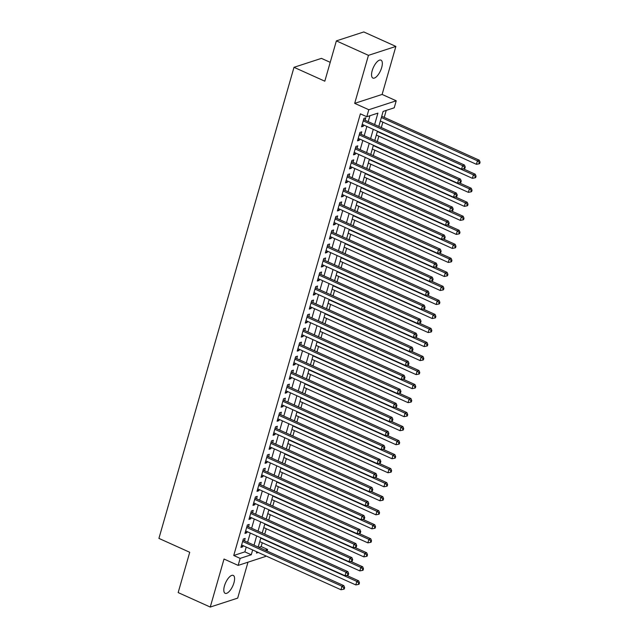 <?xml version="1.0" encoding="UTF-8"?>
<svg xmlns="http://www.w3.org/2000/svg" width="639" height="639" viewBox="0 0 639 639"><rect width="100%" height="100%" fill="white"/><g stroke="black" fill="none" stroke-linecap="round" stroke-linejoin="round"><path stroke-width="0.96" d="M233.938 582.808A9.833 3.922 114.3 0 0 233.235 575.396A9.833 3.922 114.3 0 0 224.457 585.899A9.833 3.922 114.3 0 0 225.16 593.319A9.833 3.922 114.3 0 0 233.938 582.808M381.683 67.558A9.833 3.922 114.3 0 0 380.98 60.146A9.833 3.922 114.3 0 0 372.202 70.649A9.833 3.922 114.3 0 0 372.904 78.07A9.833 3.922 114.3 0 0 381.683 67.558M258.811 547.327L261.159 546.561L267.581 549.452L267.118 551.066M265.744 555.85L265.568 556.457L238.147 565.395L240.16 558.382L251.279 554.764L252.653 549.947M330.211 62.334L321.425 58.373L294.004 67.311L158.919 538.397L189.727 552.28L178.169 592.585L210.255 607.05L237.684 598.12L247.98 562.192M294.004 67.311L324.812 81.193L336.37 40.88L363.791 31.95L395.876 46.415L368.455 55.345L354.685 103.366L368.807 109.732L396.228 100.794L394.223 107.807L383.104 111.426L378.799 126.434M354.685 103.366L382.114 94.436L395.876 46.415M382.114 94.436L396.228 100.794M261.159 546.561L262.254 542.767M264.722 534.156L266.271 528.741M268.739 520.138L270.289 514.722M272.757 506.112L274.315 500.704M276.783 492.094L278.332 486.678M280.801 478.076L282.35 472.66M284.818 464.05L286.376 458.642M288.844 450.032L290.394 444.624M292.862 436.014L294.411 430.598M296.879 421.996L298.437 416.58M300.905 407.97L302.455 402.562M304.923 393.951L306.472 388.536M308.941 379.933L310.498 374.518M312.966 365.907L314.516 360.5M316.984 351.889L318.534 346.474M321.002 337.871L322.551 332.456M325.019 323.853L326.577 318.438M329.045 309.827L330.595 304.42M333.063 295.809L334.612 290.394M337.08 281.791L338.638 276.375M341.106 267.765L342.656 262.357M345.124 253.747L346.673 248.331M349.142 239.729L350.699 234.313M353.167 225.703L354.717 220.295M357.185 211.685L358.735 206.269M361.203 197.667L362.76 192.251M365.228 183.649L366.778 178.233M369.246 169.623L370.796 164.215M373.264 155.604L374.821 150.189M377.29 141.586L378.839 136.171M381.307 127.56L382.857 122.153M384.231 117.368L386.228 110.411M336.37 40.88L368.455 55.345M244.481 540.866L245.184 538.413L243.331 539.02L240.919 547.431L242.772 546.824L243.116 545.65M248.507 526.848L249.21 524.395L247.357 525.002L244.945 533.413L246.798 532.806L247.133 531.624M252.525 512.829L253.228 510.377L251.375 510.976L248.962 519.387L250.815 518.788L251.151 517.606M256.543 498.811L257.245 496.351L255.392 496.958L252.98 505.369L254.833 504.77L255.177 503.588M260.568 484.785L261.271 482.333L259.418 482.94L257.006 491.351L258.859 490.744L259.194 489.57M264.586 470.767L265.289 468.315L263.436 468.914L261.024 477.325L262.877 476.726L263.212 475.544M268.604 456.749L269.307 454.289L267.453 454.896L265.041 463.307L266.894 462.708L267.238 461.526M272.629 442.723L273.332 440.271L271.479 440.878L269.067 449.289L270.92 448.682L271.255 447.508M276.647 428.705L277.35 426.253L275.497 426.852L273.085 435.271L274.938 434.664L275.273 433.482M280.665 414.687L281.368 412.235L279.515 412.834L277.102 421.245L278.955 420.646L279.299 419.464M284.69 400.661L285.393 398.209L283.54 398.816L281.128 407.227L282.981 406.62L283.317 405.445M288.708 386.643L289.411 384.191L287.558 384.798L285.146 393.209L286.999 392.602L287.334 391.419M292.726 372.625L293.429 370.173L291.576 370.772L289.163 379.183L291.017 378.584L291.36 377.401M296.752 358.607L297.454 356.147L295.601 356.754L293.189 365.165L295.042 364.565L295.378 363.383M300.769 344.581L301.472 342.129L299.619 342.736L297.207 351.146L299.06 350.539L299.395 349.365M304.787 330.563L305.49 328.111L303.637 328.71L301.225 337.128L303.078 336.521L303.421 335.339M308.813 316.545L309.516 314.084L307.663 314.692L305.25 323.102L307.103 322.503L307.439 321.321M312.83 302.519L313.533 300.066L311.68 300.673L309.268 309.084L311.121 308.477L311.457 307.303M316.848 288.501L317.551 286.048L315.698 286.647L313.286 295.066L315.139 294.459L315.482 293.277M320.866 274.482L321.577 272.03L319.724 272.629L317.311 281.04L319.165 280.441L319.5 279.259M324.892 260.456L325.594 258.004L323.741 258.611L321.329 267.022L323.182 266.415L323.518 265.241M328.909 246.438L329.612 243.986L327.759 244.593L325.347 253.004L327.2 252.397L327.543 251.215M332.927 232.42L333.638 229.968L331.785 230.567L329.373 238.978L331.226 238.379L331.561 237.197M336.953 218.402L337.656 215.942L335.802 216.549L333.39 224.96L335.243 224.361L335.579 223.179M340.97 204.376L341.673 201.924L339.82 202.531L337.408 210.942L339.261 210.335L339.605 209.161M344.988 190.358L345.699 187.906L343.846 188.505L341.434 196.924L343.287 196.317L343.622 195.135M349.014 176.34L349.717 173.88L347.864 174.487L345.451 182.898L347.304 182.299L347.64 181.117M353.032 162.314L353.734 159.862L351.881 160.469L349.469 168.88L351.322 168.273L351.666 167.098M357.049 148.296L357.752 145.844L355.907 146.443L353.495 154.862L355.34 154.255L355.683 153.072M361.075 134.278L361.778 131.826L359.925 132.425L357.513 140.836L359.366 140.237L359.701 139.054M374.638 124.557L377.913 113.119L366.794 116.737L360.38 113.846L233.738 555.491L244.857 551.872L246.239 547.056M247.605 542.279L250.256 533.038M251.63 528.253L254.282 519.012M255.648 514.235L258.3 504.994M259.666 500.217L262.317 490.976M263.691 486.191L266.335 476.958M267.709 472.173L270.361 462.932M271.727 458.155L274.379 448.913M275.752 444.137L278.396 434.895M279.77 430.111L282.422 420.869M283.788 416.093L286.44 406.851M287.814 402.075L290.457 392.833M291.831 388.049L294.483 378.807M295.849 374.031L298.501 364.789M299.875 360.013L302.519 350.771M303.892 345.995L306.544 336.753M307.91 331.968L310.562 322.727M311.936 317.95L314.58 308.709M315.954 303.932L318.605 294.691M319.971 289.906L322.623 280.665M323.997 275.888L326.641 266.647M328.015 261.87L330.667 252.629M332.032 247.844L334.684 238.603M336.058 233.826L338.702 224.585M340.076 219.808L342.728 210.566M344.094 205.79L346.745 196.548M348.119 191.764L350.763 182.522M352.137 177.746L354.789 168.504M356.155 163.728L358.806 154.486M360.172 149.702L362.824 140.46M364.198 135.684L366.85 126.442M368.216 121.666L369.917 115.723M365.093 120.252L365.796 117.8L363.942 118.407L361.53 126.818L363.383 126.21L363.719 125.036M238.147 565.395L224.025 559.029L210.255 607.05M233.738 555.491L240.16 558.382M366.794 116.737L368.807 109.732M256.822 551.824L256.463 553.07L258.276 552.479M265.225 550.219L267.581 549.452M377.433 131.211L374.781 140.452M373.408 145.229L370.756 154.47M369.39 159.255L366.738 168.496M365.372 173.273L362.72 182.514M361.347 187.291L358.703 196.532M357.329 201.317L354.677 210.558M353.311 215.335L350.659 224.577M349.285 229.353L346.642 238.595M345.268 243.379L342.616 252.621M341.25 257.397L338.598 266.639M337.224 271.415L334.58 280.657M333.207 285.433L330.555 294.675M329.189 299.459L326.537 308.701M325.163 313.477L322.519 322.719M321.145 327.495L318.494 336.737M317.128 341.522L314.476 350.763M313.102 355.54L310.458 364.781M309.084 369.558L306.432 378.799M305.067 383.584L302.415 392.825M301.041 397.602L298.397 406.843M297.023 411.62L294.371 420.861M293.005 425.638L290.354 434.879M288.98 439.664L286.336 448.905M284.962 453.682L282.31 462.924M280.944 467.7L278.292 476.942M276.919 481.726L274.275 490.968M272.901 495.744L270.249 504.986M268.883 509.762L266.231 519.004M264.865 523.788L262.214 533.03M260.84 537.806L258.188 547.048M254.026 545.171L256.678 535.929M258.044 531.153L260.696 521.911M262.07 517.127L264.714 507.885M266.088 503.109L268.739 493.867M270.105 489.091L272.757 479.849M274.131 475.065L276.775 465.823M278.149 461.046L280.801 451.805M282.166 447.028L284.818 437.787M286.192 433.002L288.836 423.761M290.21 418.984L292.862 409.743M294.228 404.966L296.879 395.725M298.253 390.948L300.897 381.707M302.271 376.922L304.923 367.681M306.289 362.904L308.941 353.663M310.314 348.886L312.958 339.644M314.332 334.86L316.984 325.618M318.35 320.842L321.002 311.6M322.368 306.824L325.019 297.582M326.393 292.798L329.045 283.556M330.411 278.78L333.063 269.538M334.429 264.762L337.08 255.52M338.454 250.744L341.106 241.502M342.472 236.718L345.124 227.476M346.49 222.699L349.142 213.458M350.515 208.681L353.159 199.44M354.533 194.655L357.185 185.414M358.551 180.637L361.203 171.396M362.577 166.619L365.22 157.378M366.594 152.593L369.246 143.352M370.612 138.575L373.264 129.334M244.857 551.872L251.279 554.764M361.898 125.548L363.383 126.21M357.88 139.566L359.366 140.237M353.854 153.584L355.34 154.255M349.837 167.602L351.322 168.273M345.819 181.628L347.304 182.299M341.793 195.646L343.287 196.317M337.775 209.664L339.261 210.335M333.758 223.69L335.243 224.361M329.732 237.708L331.226 238.379M325.714 251.726L327.2 252.397M321.697 265.752L323.182 266.415M317.671 279.77L319.165 280.441M313.653 293.788L315.139 294.459M309.635 307.806L311.121 308.477M305.61 321.832L307.103 322.503M301.592 335.85L303.078 336.521M297.574 349.868L299.06 350.539M293.549 363.895L295.042 364.565M289.531 377.913L291.017 378.584M285.513 391.931L286.999 392.602M281.487 405.957L282.981 406.62M277.47 419.975L278.955 420.646M273.452 433.993L274.938 434.664M269.426 448.011L270.92 448.682M265.409 462.037L266.894 462.708M261.391 476.055L262.877 476.726M257.365 490.073L258.859 490.744M253.348 504.099L254.833 504.77M249.33 518.117L250.815 518.788M245.312 532.135L246.798 532.806M241.286 546.153L242.772 546.824M363.24 120.859L462.596 165.637L461.59 169.143L362.233 124.365M363.631 119.493A1.534 1.326 -108 0 0 364.062 119.797L464.449 165.03L462.596 165.637L464.521 167.258L464.114 168.656L464.857 168.416L465.256 167.019L464.521 167.258M465.256 167.019L464.449 165.03M461.59 169.143L464.114 168.656M380.349 121.019L476.414 164.311L477.421 160.804L479.274 160.205L381.723 116.242M479.338 162.426L478.938 163.832L479.681 163.592L480.081 162.186L479.338 162.426L477.421 160.804L381.355 117.512M478.938 163.832L476.414 164.311M479.274 160.205L480.081 162.186M359.222 134.877L458.578 179.655L457.572 183.161L358.215 138.383M359.613 133.511A1.534 1.326 -108 0 0 360.045 133.815L460.423 179.056L458.578 179.655L460.495 181.276L460.096 182.682L460.839 182.442L461.238 181.037L460.495 181.276M461.238 181.037L460.423 179.056M457.572 183.161L460.096 182.682M355.196 148.903L454.553 193.673L453.546 197.179L354.198 152.401M355.596 147.529A1.534 1.326 -108 0 0 356.027 147.833L456.406 193.074L454.553 193.673L456.478 195.302L456.078 196.7L456.813 196.461L457.22 195.055L456.478 195.302M457.22 195.055L456.406 193.074M453.546 197.179L456.078 196.7M351.178 162.921L450.535 207.699L449.529 211.205L350.172 166.428M351.57 161.555A1.534 1.326 -108 0 0 352.009 161.851L452.388 207.092L450.535 207.699L452.46 209.32L452.053 210.718L452.795 210.479L453.195 209.081L452.46 209.32M453.195 209.081L452.388 207.092M449.529 211.205L452.053 210.718M347.161 176.939L446.517 221.717L445.511 225.224L346.154 180.446M347.552 175.573A1.534 1.326 -108 0 0 347.983 175.877L448.37 221.11L446.517 221.717L448.434 223.338L448.035 224.744L448.778 224.497L449.177 223.099L448.434 223.338M449.177 223.099L448.37 221.11M445.511 225.224L448.035 224.744M376.331 135.045L472.389 178.329L473.395 174.83L475.248 174.223L463.267 168.824M475.32 176.452L474.921 177.85L475.656 177.61L476.063 176.212L475.32 176.452L473.395 174.83L377.337 131.538M474.921 177.85L472.389 178.329M475.248 174.223L476.063 176.212M372.313 149.063L468.371 192.355L469.377 188.848L471.231 188.241L459.241 182.842M471.302 190.47L470.895 191.876L471.638 191.628L472.045 190.23L471.302 190.47L469.377 188.848L373.32 145.556M470.895 191.876L468.371 192.355M471.231 188.241L472.045 190.23M368.288 163.081L464.353 206.373L465.36 202.867L467.213 202.267L455.224 196.86M467.277 204.488L466.877 205.894L467.62 205.654L468.02 204.248L467.277 204.488L465.36 202.867L369.294 159.574M466.877 205.894L464.353 206.373M467.213 202.267L468.02 204.248M364.27 177.099L460.328 220.391L461.334 216.893L463.187 216.286L451.206 210.886M463.259 218.514L462.86 219.912L463.602 219.672L464.002 218.266L463.259 218.514L461.334 216.893L365.276 173.6M462.86 219.912L460.328 220.391M463.187 216.286L464.002 218.266M343.135 190.965L442.492 235.735L441.485 239.242L342.137 194.464M343.534 189.591A1.534 1.326 -108 0 0 343.966 189.895L444.345 235.136L442.492 235.735L444.417 237.357L444.017 238.762L444.752 238.523L445.159 237.117L444.417 237.357M445.159 237.117L444.345 235.136M441.485 239.242L444.017 238.762M360.252 191.125L456.31 234.417L457.316 230.911L459.169 230.304L447.18 224.904M459.241 232.532L458.834 233.93L459.577 233.69L459.984 232.292L459.241 232.532L457.316 230.911L361.259 187.618M458.834 233.93L456.31 234.417M459.169 230.304L459.984 232.292M339.117 204.983L438.474 249.761L437.467 253.26L338.111 208.49M339.509 203.617A1.534 1.326 -108 0 0 339.948 203.913L440.327 249.154L438.474 249.761L440.399 251.383L439.991 252.78L440.734 252.541L441.134 251.143L440.399 251.383M441.134 251.143L440.327 249.154M437.467 253.26L439.991 252.78M356.235 205.143L452.292 248.435L453.299 244.929L455.152 244.33L443.162 238.922M455.216 246.55L454.816 247.956L455.559 247.716L455.958 246.311L455.216 246.55L453.299 244.929L357.233 201.636M454.816 247.956L452.292 248.435M455.152 244.33L455.958 246.311M335.1 219.001L434.456 263.779L433.45 267.286L334.093 222.508M335.491 217.635A1.534 1.326 -108 0 0 335.922 217.939L436.309 263.172L434.456 263.779L436.373 265.401L435.974 266.806L436.717 266.559L437.116 265.161L436.373 265.401M437.116 265.161L436.309 263.172M433.45 267.286L435.974 266.806M352.209 219.161L448.274 262.453L449.273 258.947L451.126 258.348L439.145 252.948M451.198 260.576L450.799 261.974L451.541 261.734L451.941 260.329L451.198 260.576L449.273 258.947L353.215 215.655M450.799 261.974L448.274 262.453M451.126 258.348L451.941 260.329M331.074 233.019L430.43 277.797L429.424 281.304L330.075 236.526M331.473 231.653A1.534 1.326 -108 0 0 331.905 231.957L432.284 277.198L430.43 277.797L432.355 279.419L431.956 280.825L432.691 280.585L433.098 279.179L432.355 279.419M433.098 279.179L432.284 277.198M429.424 281.304L431.956 280.825M348.191 233.187L444.249 276.479L445.255 272.973L447.108 272.366L435.119 266.966M447.18 274.594L446.773 275.992L447.516 275.752L447.923 274.355L447.18 274.594L445.255 272.973L349.198 229.681M446.773 275.992L444.249 276.479M447.108 272.366L447.923 274.355M327.056 247.045L426.413 291.823L425.406 295.322L326.05 250.552M327.448 245.68A1.534 1.326 -108 0 0 327.887 245.975L428.266 291.216L426.413 291.823L428.338 293.445L427.93 294.843L428.673 294.603L429.073 293.197L428.338 293.445M429.073 293.197L428.266 291.216M425.406 295.322L427.93 294.843M344.173 247.205L440.231 290.497L441.237 286.991L443.091 286.384L431.101 280.984M443.154 288.612L442.755 290.018L443.498 289.771L443.897 288.373L443.154 288.612L441.237 286.991L345.172 243.699M442.755 290.018L440.231 290.497M443.091 286.384L443.897 288.373M323.038 261.063L422.395 305.841L421.389 309.348L322.032 264.57M323.43 259.698A1.534 1.326 -108 0 0 323.861 260.001L424.248 305.234L422.395 305.841L424.312 307.463L423.913 308.861L424.655 308.621L425.055 307.223L424.312 307.463M425.055 307.223L424.248 305.234M421.389 309.348L423.913 308.861M340.148 261.223L436.213 304.515L437.212 301.009L439.065 300.41L427.084 295.002M439.137 302.63L438.737 304.036L439.48 303.797L439.88 302.391L439.137 302.63L437.212 301.009L341.154 257.717M438.737 304.036L436.213 304.515M439.065 300.41L439.88 302.391M319.021 275.082L418.369 319.859L417.363 323.366L318.014 278.588M319.412 273.716A1.534 1.326 -108 0 0 319.843 274.019L420.222 319.26L418.369 319.859L420.294 321.481L419.895 322.887L420.63 322.647L421.037 321.241L420.294 321.481M421.037 321.241L420.222 319.26M417.363 323.366L419.895 322.887M336.13 275.249L432.188 318.534L433.194 315.035L435.047 314.428L423.058 309.028M435.119 316.656L434.712 318.054L435.455 317.815L435.862 316.417L435.119 316.656L433.194 315.035L337.136 271.743M434.712 318.054L432.188 318.534M435.047 314.428L435.862 316.417M314.995 289.108L414.352 333.877L413.345 337.384L313.989 292.606M315.386 287.734A1.534 1.326 -108 0 0 315.826 288.037L416.205 333.278L414.352 333.877L416.277 335.507L415.869 336.905L416.612 336.665L417.019 335.259L416.277 335.507M417.019 335.259L416.205 333.278M413.345 337.384L415.869 336.905M332.112 289.267L428.17 332.56L429.176 329.053L431.029 328.446L419.04 323.046M431.093 330.675L430.694 332.08L431.437 331.833L431.836 330.435L431.093 330.675L429.176 329.053L333.111 285.761M430.694 332.08L428.17 332.56M431.029 328.446L431.836 330.435M310.977 303.126L410.334 347.904L409.327 351.41L309.971 306.632M311.369 301.76A1.534 1.326 -108 0 0 311.8 302.055L412.187 347.296L410.334 347.904L412.251 349.525L411.851 350.923L412.594 350.683L412.994 349.285L412.251 349.525M412.994 349.285L412.187 347.296M409.327 351.41L411.851 350.923M328.087 303.285L424.152 346.578L425.151 343.071L427.004 342.472L415.023 337.065M427.076 344.693L426.676 346.098L427.419 345.859L427.818 344.453L427.076 344.693L425.151 343.071L329.093 299.779M426.676 346.098L424.152 346.578M427.004 342.472L427.818 344.453M306.96 317.144L406.308 361.922L405.302 365.428L305.953 320.65M307.351 315.778A1.534 1.326 -108 0 0 307.782 316.081L408.161 361.315L406.308 361.922L408.233 363.543L407.834 364.949L408.577 364.701L408.976 363.303L408.233 363.543M408.976 363.303L408.161 361.315M405.302 365.428L407.834 364.949M324.069 317.303L420.127 360.596L421.133 357.089L422.986 356.49L410.997 351.091M423.058 358.719L422.651 360.116L423.393 359.877L423.801 358.471L423.058 358.719L421.133 357.089L325.075 313.805M422.651 360.116L420.127 360.596M422.986 356.49L423.801 358.471M302.934 331.17L402.29 375.94L401.284 379.446L301.928 334.668M303.325 329.796A1.534 1.326 -108 0 0 303.765 330.099L404.144 375.341L402.29 375.94L404.215 377.561L403.808 378.967L404.551 378.727L404.958 377.322L404.215 377.561M404.958 377.322L404.144 375.341M401.284 379.446L403.808 378.967M320.051 331.329L416.109 374.622L417.115 371.115L418.968 370.508L406.979 365.109M419.04 372.737L418.633 374.134L419.376 373.895L419.775 372.497L419.04 372.737L417.115 371.115L321.05 327.823M418.633 374.134L416.109 374.622M418.968 370.508L419.775 372.497M298.916 345.188L398.273 389.966L397.266 393.464L297.91 348.694M299.308 343.822A1.534 1.326 -108 0 0 299.739 344.117L400.126 389.359L398.273 389.966L400.19 391.587L399.79 392.985L400.533 392.745L400.933 391.348L400.19 391.587M400.933 391.348L400.126 389.359M397.266 393.464L399.79 392.985M316.025 345.348L412.091 388.64L413.09 385.133L414.943 384.534L402.961 379.127M415.015 386.755L414.615 388.161L415.358 387.921L415.757 386.515L415.015 386.755L413.09 385.133L317.032 341.841M414.615 388.161L412.091 388.64M414.943 384.534L415.757 386.515M294.898 359.206L394.247 403.984L393.249 407.49L293.892 362.712M295.29 357.84A1.534 1.326 -108 0 0 295.721 358.144L396.1 403.377L394.247 403.984L396.172 405.605L395.773 407.011L396.515 406.763L396.915 405.366L396.172 405.605M396.915 405.366L396.1 403.377M393.249 407.49L395.773 407.011M312.008 359.366L408.065 402.658L409.072 399.151L410.925 398.552L398.936 393.153M410.997 400.781L410.597 402.179L411.332 401.939L411.74 400.533L410.997 400.781L409.072 399.151L313.014 355.859M410.597 402.179L408.065 402.658M410.925 398.552L411.74 400.533M290.873 373.224L390.229 418.002L389.223 421.508L289.866 376.73M291.264 371.858A1.534 1.326 -108 0 0 291.703 372.162L392.082 417.403L390.229 418.002L392.154 419.623L391.747 421.029L392.49 420.789L392.897 419.384L392.154 419.623M392.897 419.384L392.082 417.403M389.223 421.508L391.747 421.029M307.99 373.392L404.048 416.684L405.054 413.177L406.907 412.57L394.918 407.171M406.979 414.799L406.572 416.197L407.315 415.957L407.714 414.559L406.979 414.799L405.054 413.177L308.988 369.885M406.572 416.197L404.048 416.684M406.907 412.57L407.714 414.559M286.855 387.25L386.212 432.028L385.205 435.526L285.849 390.756M287.246 385.884A1.534 1.326 -108 0 0 287.678 386.18L388.065 431.421L386.212 432.028L388.129 433.649L387.729 435.047L388.472 434.808L388.871 433.402L388.129 433.649M388.871 433.402L388.065 431.421M385.205 435.526L387.729 435.047M303.964 387.41L400.03 430.702L401.028 427.195L402.882 426.588L390.9 421.189M402.953 428.817L402.554 430.223L403.297 429.975L403.696 428.577L402.953 428.817L401.028 427.195L304.971 383.903M402.554 430.223L400.03 430.702M402.882 426.588L403.696 428.577M282.837 401.268L382.186 446.046L381.187 449.552L281.831 404.775M283.229 399.902A1.534 1.326 -108 0 0 283.66 400.206L384.039 445.439L382.186 446.046L384.111 447.667L383.712 449.065L384.454 448.826L384.854 447.428L384.111 447.667M384.854 447.428L384.039 445.439M381.187 449.552L383.712 449.065M299.947 401.428L396.004 444.72L397.011 441.214L398.864 440.614L386.883 435.207M398.936 442.835L398.536 444.241L399.271 444.001L399.679 442.595L398.936 442.835L397.011 441.214L300.953 397.921M398.536 444.241L396.004 444.72M398.864 440.614L399.679 442.595M278.812 415.286L378.168 460.064L377.162 463.571L277.805 418.793M279.203 413.92A1.534 1.326 -108 0 0 279.642 414.224L380.021 459.465L378.168 460.064L380.093 461.685L379.686 463.091L380.429 462.852L380.836 461.446L380.093 461.685M380.836 461.446L380.021 459.465M377.162 463.571L379.686 463.091M295.929 415.446L391.987 458.738L392.993 455.24L394.846 454.633L382.857 449.233M394.918 456.861L394.511 458.259L395.253 458.019L395.653 456.613L394.918 456.861L392.993 455.24L296.927 411.947M394.511 458.259L391.987 458.738M394.846 454.633L395.653 456.613M274.794 429.312L374.15 474.082L373.144 477.589L273.788 432.811M275.185 427.938A1.534 1.326 -108 0 0 275.617 428.242L376.004 473.483L374.15 474.082L376.067 475.712L375.668 477.109L376.411 476.87L376.81 475.464L376.067 475.712M376.81 475.464L376.004 473.483M373.144 477.589L375.668 477.109M291.903 429.472L387.969 472.764L388.967 469.258L390.82 468.651L378.839 463.251M390.892 470.879L390.493 472.285L391.236 472.037L391.635 470.639L390.892 470.879L388.967 469.258L292.91 425.965M390.493 472.285L387.969 472.764M390.82 468.651L391.635 470.639M270.776 443.33L370.125 488.108L369.126 491.615L269.77 446.837M271.168 441.964A1.534 1.326 -108 0 0 271.599 442.26L371.978 487.501L370.125 488.108L372.05 489.73L371.65 491.127L372.393 490.888L372.793 489.49L372.05 489.73M372.793 489.49L371.978 487.501M369.126 491.615L371.65 491.127M287.885 443.49L383.943 486.782L384.95 483.276L386.803 482.677L374.821 477.269M386.875 484.897L386.475 486.303L387.21 486.063L387.617 484.658L386.875 484.897L384.95 483.276L288.892 439.983M386.475 486.303L383.943 486.782M386.803 482.677L387.617 484.658M266.751 457.348L366.107 502.126L365.101 505.633L265.744 460.855M267.142 455.982A1.534 1.326 -108 0 0 267.581 456.286L367.96 501.519L366.107 502.126L368.032 503.748L367.625 505.153L368.368 504.906L368.775 503.508L368.032 503.748M368.775 503.508L367.96 501.519M365.101 505.633L367.625 505.153M283.868 457.508L379.925 500.8L380.932 497.294L382.785 496.695L370.796 491.295M382.857 498.923L382.449 500.321L383.192 500.081L383.592 498.676L382.857 498.923L380.932 497.294L284.874 454.009M382.449 500.321L379.925 500.8M382.785 496.695L383.592 498.676M262.733 471.366L362.089 516.144L361.083 519.651L261.726 474.873M263.124 470A1.534 1.326 -108 0 0 263.556 470.304L363.942 515.545L362.089 516.144L364.014 517.766L363.607 519.172L364.35 518.932L364.749 517.526L364.014 517.766M364.749 517.526L363.942 515.545M361.083 519.651L363.607 519.172M279.842 471.534L375.908 514.826L376.914 511.32L378.759 510.713L366.778 505.313M378.831 512.941L378.432 514.339L379.175 514.099L379.574 512.702L378.831 512.941L376.914 511.32L280.848 468.028M378.432 514.339L375.908 514.826M378.759 510.713L379.574 512.702M258.715 485.392L358.064 530.17L357.065 533.669L257.709 488.899M259.107 484.027A1.534 1.326 -108 0 0 259.538 484.322L359.917 529.563L358.064 530.17L359.989 531.792L359.589 533.19L360.332 532.95L360.731 531.544L359.989 531.792M360.731 531.544L359.917 529.563M357.065 533.669L359.589 533.19M275.824 485.552L371.882 528.844L372.888 525.338L374.742 524.739L362.76 519.331M374.813 526.959L374.414 528.365L375.149 528.126L375.556 526.72L374.813 526.959L372.888 525.338L276.831 482.046M374.414 528.365L371.882 528.844M374.742 524.739L375.556 526.72M254.689 499.41L354.046 544.188L353.04 547.695L253.691 502.917M255.081 498.045A1.534 1.326 -108 0 0 255.52 498.348L355.899 543.581L354.046 544.188L355.971 545.81L355.572 547.216L356.306 546.968L356.714 545.57L355.971 545.81M356.714 545.57L355.899 543.581M353.04 547.695L355.572 547.216M271.807 499.57L367.864 542.862L368.871 539.356L370.724 538.757L358.735 533.357M370.796 540.985L370.388 542.383L371.131 542.144L371.531 540.738L370.796 540.985L368.871 539.356L272.813 496.064M370.388 542.383L367.864 542.862M370.724 538.757L371.531 540.738M250.672 513.429L350.028 558.206L349.022 561.713L249.665 516.935M251.063 512.063A1.534 1.326 -108 0 0 251.494 512.366L351.881 557.607L350.028 558.206L351.953 559.828L351.546 561.234L352.289 560.994L352.688 559.588L351.953 559.828M352.688 559.588L351.881 557.607M349.022 561.713L351.546 561.234M267.781 513.596L363.847 556.881L364.853 553.382L366.706 552.775L354.717 547.375M366.77 555.003L366.371 556.401L367.113 556.162L367.513 554.764L366.77 555.003L364.853 553.382L268.787 510.09M366.371 556.401L363.847 556.881M366.706 552.775L367.513 554.764M246.654 527.455L346.003 572.224L345.004 575.731L245.648 530.961M247.045 526.089A1.534 1.326 -108 0 0 247.477 526.384L347.856 571.625L346.003 572.224L347.928 573.854L347.528 575.252L348.271 575.012L348.67 573.606L347.928 573.854M348.67 573.606L347.856 571.625M345.004 575.731L347.528 575.252M263.763 527.614L359.821 570.907L360.827 567.4L362.68 566.793L350.699 561.393M362.752 569.022L362.353 570.427L363.088 570.18L363.495 568.782L362.752 569.022L360.827 567.4L264.77 524.108M362.353 570.427L359.821 570.907M362.68 566.793L363.495 568.782M242.628 541.473L341.985 586.251L340.978 589.757L241.63 544.979M243.02 540.107A1.534 1.326 -108 0 0 243.459 540.402L343.838 585.644L341.985 586.251L343.91 587.872L343.51 589.27L344.245 589.03L344.653 587.632L343.91 587.872M344.653 587.632L343.838 585.644M340.978 589.757L343.51 589.27M259.746 541.632L355.803 584.925L356.81 581.418L358.663 580.819L346.673 575.412M358.735 583.04L358.327 584.445L359.07 584.206L359.469 582.8L358.735 583.04L356.81 581.418L260.752 538.126M358.327 584.445L355.803 584.925M358.663 580.819L359.469 582.8M363.495 119.98L364.062 119.797M359.469 133.998L360.045 133.815M355.452 148.024L356.027 147.833M351.434 162.042L352.009 161.851M347.408 176.06L347.983 175.877M343.391 190.079L343.966 189.895M339.373 204.105L339.948 203.913M335.347 218.123L335.922 217.939M331.329 232.141L331.905 231.957M327.312 246.167L327.887 245.975M323.286 260.185L323.861 260.001M319.268 274.203L319.843 274.019M315.251 288.229L315.826 288.037M311.225 302.247L311.8 302.055M307.207 316.265L307.782 316.081M303.19 330.283L303.765 330.099M299.164 344.309L299.739 344.117M295.146 358.327L295.721 358.144M291.128 372.345L291.703 372.162M287.111 386.371L287.678 386.18M283.085 400.389L283.66 400.206M279.067 414.407L279.642 414.224M275.05 428.426L275.617 428.242M271.024 442.452L271.599 442.26M267.006 456.47L267.581 456.286M262.988 470.488L263.556 470.304M258.963 484.514L259.538 484.322M254.945 498.532L255.52 498.348M250.927 512.55L251.494 512.366M246.902 526.576L247.477 526.384M242.884 540.594L243.459 540.402"/></g></svg>

